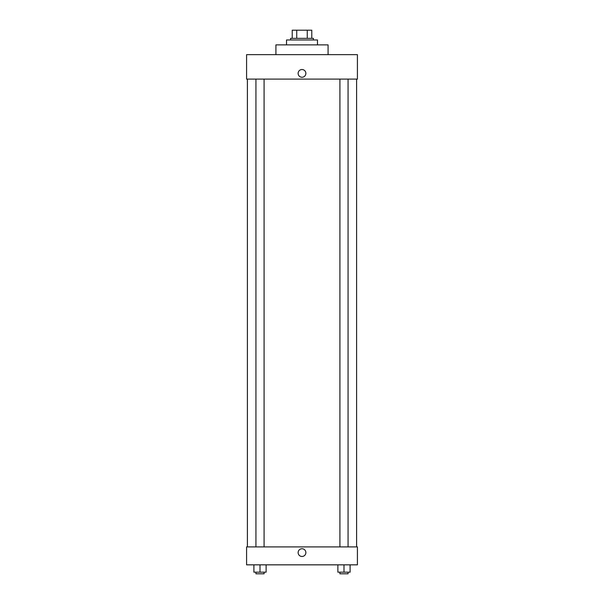 <?xml version="1.0" encoding="UTF-8"?>
<svg xmlns="http://www.w3.org/2000/svg" width="604" height="604" viewBox="0 0 604 604"><rect width="100%" height="100%" fill="white"/><g stroke="black" fill="none" stroke-linecap="round" stroke-linejoin="round"><path stroke-width="0.91" d="M296.745 38.346L296.745 30.2L292.223 30.2L292.223 38.346L292.223 30.2M296.745 30.2L311.777 30.2L311.777 38.346M307.255 38.346L307.255 30.2M290.592 39.977L290.592 38.346L313.408 38.346L313.408 39.977M317.485 44.87L317.485 39.977L286.515 39.977L286.515 44.87M328.078 54.647L328.078 44.87L275.922 44.87L275.922 54.647M357.417 54.647L246.583 54.647L357.417 54.647L357.417 79.101L246.583 79.101L246.583 54.647M298.127 73.394A3.873 3.873 0 0 1 303.933 70.041A3.873 3.873 0 0 1 303.933 76.746A3.873 3.873 0 0 1 298.127 73.394M339.916 79.101L339.916 546.907M255.937 546.907L255.937 79.101M246.583 546.907L357.417 546.907L357.417 564.838L246.583 564.838L246.583 546.907M302 556.48A3.873 3.873 0 0 1 298.648 550.674A3.873 3.873 0 0 1 305.352 550.674A3.873 3.873 0 0 1 302 556.48M337.878 564.838L337.878 572.169L350.101 572.169L350.101 564.838L350.101 572.169M343.986 572.169L343.986 564.838M348.063 572.169L348.063 573.8L339.916 573.8L339.916 572.169M253.899 564.838L253.899 572.169L266.122 572.169L266.122 564.838L266.122 572.169M260.014 572.169L260.014 564.838M264.084 572.169L264.084 573.8L255.937 573.8L255.937 572.169M356.602 546.907L356.602 79.101M247.398 546.907L247.398 79.101M348.063 79.101L348.063 546.907M264.084 546.907L264.084 79.101"/></g></svg>
